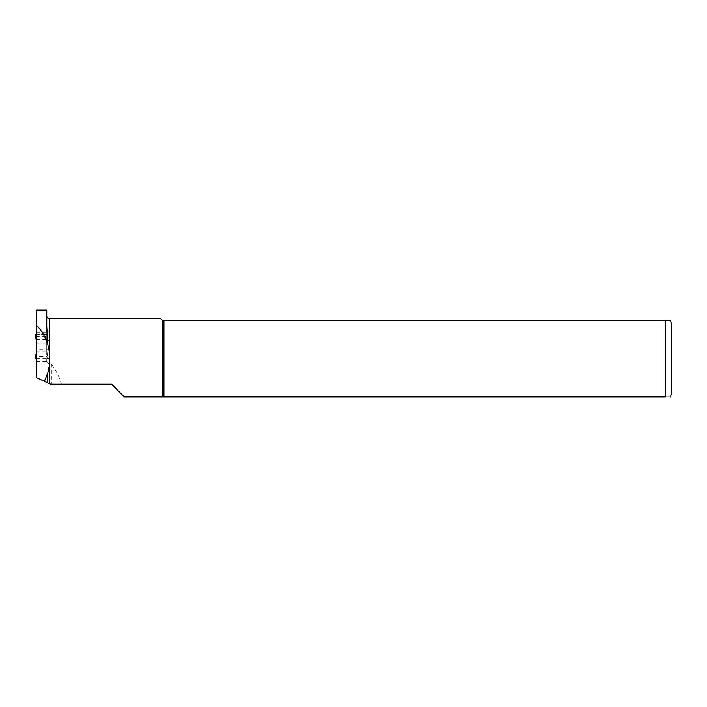 <?xml version="1.0" encoding="UTF-8"?>
<svg xmlns="http://www.w3.org/2000/svg" width="707" height="707" viewBox="0 0 707 707"><rect width="100%" height="100%" fill="white"/><g stroke="black" fill="none" stroke-linecap="round" stroke-linejoin="round"><path stroke-width="0.53" stroke-dasharray="3.54 2.65" d="M35.35 334.287L46.733 334.287L46.733 332.21L46.733 354.587L47.289 358.758L47.943 358.758L46.839 350.911C47.254 354.313 47.175 356.178 46.609 356.505L46.927 358.758L47.943 358.758L46.839 350.911M47.289 334.287L46.733 334.287L46.733 338.45L47.289 334.287L47.943 334.287L46.839 342.126C47.254 338.733 47.175 336.868 46.609 336.532L46.927 334.287L47.943 334.287L46.839 342.126M36.552 351.034L36.552 332.21L36.552 351.034L46.733 351.034L46.733 338.45M46.733 351.034L46.733 354.587M36.552 332.21L46.733 332.21M36.552 342.011L46.733 342.011M35.35 358.758L36.366 358.758L36.684 356.505L46.609 356.505M36.684 356.505C36.137 356.222 36.048 354.481 36.411 351.282M36.552 334.287L46.927 334.287M36.366 358.758L46.927 358.758M36.552 358.758L47.289 358.758M36.552 335.631L36.684 336.532L46.609 336.532M36.004 334.287L36.552 338.45M46.733 310.064L46.733 343.823L46.733 341.057L49.287 340.509L49.287 358.343L46.962 358.608L46.733 362.037L49.287 364.405L51.832 364.405L51.832 384.21L50.559 384.21L36.552 377.679L36.552 310.064M46.733 326.466L46.733 341.057M162.557 320.571L162.557 396.936L665.287 396.936L665.287 320.571C672.64 320.571 672.64 320.571 665.287 320.571L162.557 320.571L160.648 318.663M124.37 396.936L111.644 384.21L61.394 384.21C59.98 378.404 56.79 371.802 51.832 364.405M46.733 359.129L46.733 362.037M665.287 396.936C672.64 396.936 672.64 396.936 665.287 396.936M163.918 320.571L163.918 396.936M671.65 358.758L671.65 393.119M51.832 384.21L61.394 384.21M36.552 339.466L46.733 339.466M46.733 343.823L36.552 343.823M36.552 361.622L46.733 361.622M49.287 318.663L49.287 364.405M49.287 349.134L36.552 349.134M49.287 331.23L36.552 331.23M36.508 342.497L36.411 341.764M36.552 358.608L46.962 358.608"/><path stroke-width="1.06" d="M36.411 351.282L36.552 350.257M36.411 341.764L35.35 334.287L36.552 334.287M36.508 350.548L35.35 358.758L36.552 358.758M36.552 336.585C36.101 337.221 36.066 339.068 36.455 342.126L36.552 342.78M36.004 358.758L36.552 354.587M47.846 344.716L46.733 326.466L46.733 310.064L36.552 310.064L36.552 325.247C41.837 330.858 45.602 337.345 47.846 344.716L49.287 351.635L49.287 365.873L47.846 372.792L44.373 381.329L50.559 384.21L111.644 384.21L124.37 396.936L162.557 396.936L124.37 396.936M44.373 381.329L36.552 377.679L36.552 325.247M162.557 396.936L162.557 320.571L665.287 320.571C672.64 320.571 672.64 320.571 665.287 320.571L665.287 396.936C672.64 396.936 672.64 396.936 665.287 396.936L162.557 396.936M49.287 351.635L49.287 318.663L160.648 318.663L162.557 320.571M47.051 382.575L47.846 372.792M163.918 396.936L163.918 320.571M670.377 396.936L671.65 393.119L671.65 324.389L671.65 358.758M36.366 334.287L36.552 335.631M49.287 383.618L49.287 365.873M36.455 350.911L35.35 358.749M36.455 342.126L35.35 334.296M49.287 318.663C47.74 318.512 46.892 317.664 46.733 316.117M670.377 320.571L671.65 324.389"/></g></svg>
